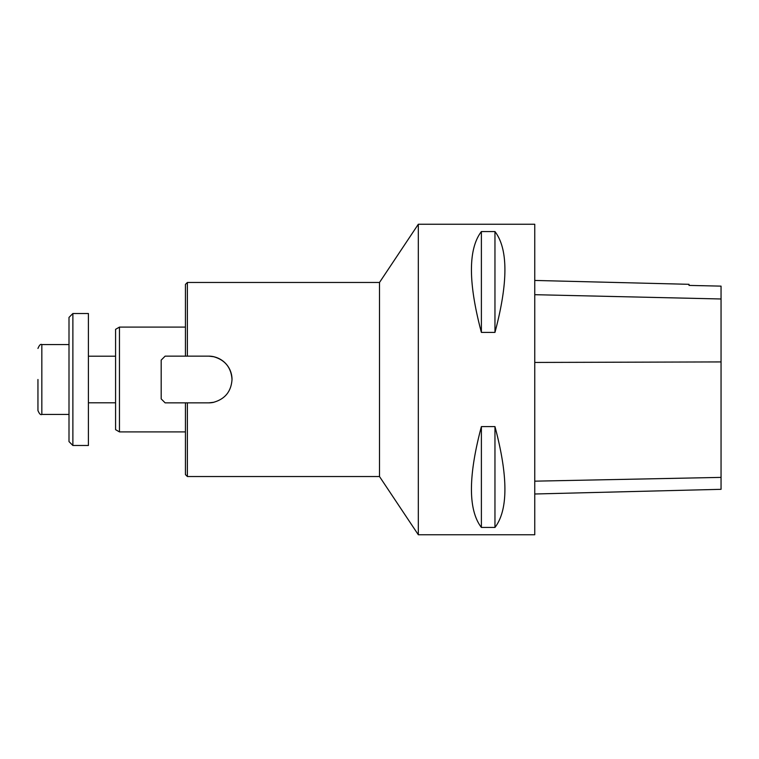 <?xml version="1.0" encoding="UTF-8"?>
<svg xmlns="http://www.w3.org/2000/svg" width="759" height="759" viewBox="0 0 759 759"><rect width="100%" height="100%" fill="white"/><g stroke="black" fill="none" stroke-linecap="round" stroke-linejoin="round"><path stroke-width="1.14" d="M185.433 356.142L185.433 284.407L187.378 282.471L379.5 282.471L379.5 476.529L418.313 534.753L534.753 534.753L534.753 224.247L418.313 224.247L418.313 534.753M213.791 356.702A23.358 23.358 0 0 0 208.734 356.142L213.583 356.702C225.043 359.937 231.182 367.527 232.017 379.472L232.017 379.528C231.201 391.464 225.062 399.054 213.583 402.298L208.734 402.858A23.358 23.358 0 0 0 213.791 402.298M187.378 402.858L187.378 476.529L379.5 476.529M187.378 282.471L187.378 356.142M185.433 402.858L185.433 474.593L187.378 476.529M119.457 431.899L119.457 327.101L115.577 329.34L115.577 429.66L119.457 431.899L185.433 431.899M481.386 231.561L494.963 231.561C508.226 248.943 508.226 282.557 494.963 332.404L481.386 332.404C468.123 282.557 468.123 248.943 481.386 231.561L481.386 332.404M481.386 426.596L494.963 426.596C508.226 476.443 508.226 510.057 494.963 527.439L481.386 527.439C468.123 510.057 468.123 476.443 481.386 426.596L481.386 527.439M213.583 356.702A23.292 23.292 0 0 1 232.017 379.472M72.883 313.514L72.883 445.486L88.405 445.486L88.405 313.514L72.883 313.514L69.003 317.404L69.003 441.596L72.883 445.486M37.95 348.447C39.345 345.117 40.644 343.827 41.83 344.567L41.83 414.433C40.644 415.173 39.345 413.883 37.95 410.553L37.95 379.5M208.734 402.858L165.139 402.858L161.183 398.892L161.183 360.108L165.139 356.142L208.734 356.142M534.753 493.995L721.05 489.318L721.05 286.134L689.03 285.412L689.03 284.312L534.753 280.441M494.963 426.596L494.963 527.439M494.963 231.561L494.963 332.404M721.05 477.392L534.753 481.168M721.05 361.929L534.753 362.441M721.05 298.98L534.753 294.691M88.405 402.792L115.577 402.792M88.405 356.208L115.577 356.208M379.5 282.471L418.313 224.247M119.457 327.101L185.433 327.101M41.83 414.433L69.003 414.433M41.83 344.567L69.003 344.567"/></g></svg>
